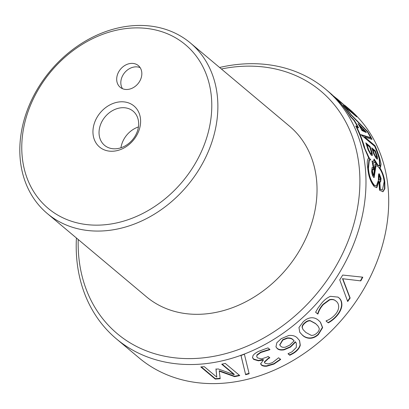 <?xml version="1.0" encoding="UTF-8"?>
<svg xmlns="http://www.w3.org/2000/svg" width="409" height="409" viewBox="0 0 409 409"><rect width="100%" height="100%" fill="white"/><g stroke="black" fill="none" stroke-linecap="round" stroke-linejoin="round"><path stroke-width="0.61" d="M372.998 175.502L373.397 175.379C373.979 174.152 374.225 172.296 374.128 169.812L372.88 169.157L372.476 169.3L372.006 170.998L373.212 175.435M378.77 173.871L380.692 178.631L380.401 181.99M369.997 159.674L363.877 146.407L364.266 146.207C365.651 151.678 367.824 156.248 370.774 159.924L368.974 159.914L368.028 168.462C368.596 175.752 370.626 181.412 374.107 185.441L376.346 186.029L378.34 180.492C378.714 178.166 377.896 173.442 379.337 173.83L381.091 178.493L380.615 181.979L379.373 181.744A162.414 130.389 -50 0 1 379.823 189.321L382.395 189.996L384.174 181.622C383.371 175.154 381.249 170.047 377.804 166.305L375.994 165.609L374.153 177.516L373.647 177.348C372.522 175.89 371.863 173.927 371.679 171.458L372.083 167.593L373.279 168.017A162.864 130.752 -50 0 0 372.016 161.039L373.458 161.427L374.102 158.978L377.952 165.124L379.685 165.814L379.143 158.447A162.864 130.752 -50 0 0 374.756 146.315L360.81 134.602L370.651 137.649A162.864 130.752 -50 0 0 367.139 131.447L351.29 115.241A162.864 130.752 -50 0 0 343.33 105.343L354.905 115.062A162.864 130.752 -50 0 0 350.124 110.123L335.114 97.618M363.877 146.407A162.414 130.389 -50 0 0 359.465 134.121M358.008 127.751A162.414 130.389 -50 0 0 357.374 126.555M361.418 135.113L370.288 137.905L370.651 137.649M374.123 160.103L377.553 165.292L379.296 165.988L379.685 165.814M372.113 161.494L373.458 161.427M371.904 167.705L373.279 168.017M375.994 165.609L375.6 165.773L374.516 171.064L373.938 177.511M374.981 164.234L376.515 164.566L374.802 161.729L373.857 162.946M373.683 169.454A162.414 130.389 -50 0 0 372.512 162.726L374.061 162.894L374.802 161.729M379.276 180.144L379.68 180.016C380.227 180.221 380.385 179.623 380.166 178.227L379.532 175.405L379.133 175.548C378.729 175.988 378.57 177.368 378.662 179.699L379.68 180.016L378.662 179.699M368.182 158.426L368.821 158.263L363.99 147.133A162.864 130.752 -50 0 0 355.743 126.003L357.405 126.534L357.042 126.79L355.963 126.442M376.617 187.721L378.627 181.427L379.031 181.305L379.465 190.185L382.993 191.729L384.859 188.738L384.823 182.066C384.22 176.852 382.522 171.984 379.736 167.47L380.518 167.327L381.086 164.055L379.71 158.309A162.864 130.752 -50 0 0 375.017 145.706L364.695 137.035L372.042 139.428A162.864 130.752 -50 0 0 367.517 131.417L351.28 114.903A162.864 130.752 -50 0 0 344.925 106.964L356.735 116.877A162.864 130.752 -50 0 0 349.833 109.755L336.433 98.446C338.478 100.118 338.744 100.287 337.215 98.947L341.929 103.032M382.788 191.77L384.486 188.687L384.424 182.199C383.821 177.005 382.129 172.148 379.342 167.639L379.736 167.47M380.309 167.388L379.327 158.513A162.414 130.389 -50 0 0 374.644 145.941L364.322 137.271L364.695 137.035M371.438 139.218A162.414 130.389 -50 0 0 370.62 137.669M219.587 67.485A162.864 130.752 130 0 1 258.56 63.855A162.864 130.752 130 0 1 325.825 89.382A162.864 130.752 130 0 1 345.774 261.423A162.864 130.752 130 0 1 183.636 364.368A162.864 130.752 130 0 1 116.371 338.841L139.096 357.921A162.864 130.752 -50 0 0 206.356 383.448A162.864 130.752 -50 0 0 368.494 280.502A162.864 130.752 -50 0 0 348.55 108.462L345.007 105.491M78.216 239.5A158.344 127.117 -50 0 0 182.608 358.458A158.344 127.117 -50 0 0 355.114 219.224A158.344 127.117 -50 0 0 255.456 66.294A158.344 127.117 -50 0 0 221.381 68.993M116.371 338.841A162.864 130.752 130 0 1 76.422 237.992M338.192 99.837L337.215 98.947L336.924 99.295M368.371 158.314L368.821 158.263C367.195 159.07 366.837 162.409 367.747 168.273C368.453 176.023 370.626 182.148 374.266 186.642L376.822 187.685L379.031 181.305M357.405 126.534A162.864 130.752 -50 0 0 353.841 120.251L350.467 116.703A162.864 130.752 -50 0 0 333.294 95.864A162.864 130.752 -50 0 0 328.923 91.984L325.825 89.382M331.362 94.683L331.643 94.331L330.59 93.416M336.101 301.203C334.485 299.664 332.323 299.24 329.618 299.94L323.314 304.557C320.671 307.583 318.908 310.692 318.013 313.872A162.864 130.752 -50 0 1 317.808 314.086L315.61 312.236L317.9 308.222L321.546 303.309C324.281 300.007 327.246 297.675 330.446 296.315L338.008 297.118L338.785 297.711C341.05 299.408 342.072 302.118 341.852 305.84C341.316 309.414 339.608 312.829 336.725 316.08C334.25 318.877 331.433 321.142 328.279 322.875L326.045 320.999A162.864 130.752 -50 0 0 326.264 320.774C329.598 319.582 332.589 317.496 335.242 314.511C337.277 312.205 338.422 309.828 338.683 307.379C338.749 304.567 337.89 302.507 336.101 301.203L335.636 300.85M302.445 335.196L299.761 332.272L298.964 327.502L303.217 321.791C309.572 315.687 315.728 317.517 318.821 320.661L320.472 322.251L322.645 327.604L318.412 334.547C311.98 340.539 305.457 338.217 302.445 335.196L299.664 332.113M277.21 348.545L275.973 346.898L276.806 342.793L281.239 338.652L288.739 335.518C292.435 335.15 295.247 335.922 297.169 337.834L299.582 340.615L300.283 345.155C299.495 348.284 297.123 351.065 293.161 353.509L289.787 355.273L287.992 353.765A162.864 130.752 -50 0 0 288.166 353.662L292.006 351.817L296.32 347.451L296.305 343.192L295.528 342.088L290.482 347.093L284.091 349.843C280.963 350.365 278.667 349.93 277.21 348.545L275.911 346.72M258.36 360.815L253.636 359.399L252.522 357.691L253.002 355.595C254.173 353.933 256.182 352.466 259.035 351.183L267.967 347.885L269.986 349.577A162.864 130.752 -50 0 1 269.715 349.726L260.789 352.517L257.031 355.283L256.729 356.679L257.609 357.906L261.479 358.887L266.561 357.231A162.864 130.752 -50 0 0 268.212 356.433L269.858 357.819A162.864 130.752 -50 0 1 268.601 358.427L264.424 362.333L265.073 363.279L268.284 363.933L272.445 362.619L278.457 357.88A162.864 130.752 -50 0 0 278.641 357.783L280.661 359.475L273.948 364.071L266.821 366.198C264.362 366.413 262.552 366.024 261.392 365.043L260.625 363.846L263.422 360.007L258.36 360.815L258.284 360.431L253.565 359.015L252.496 357.492M245.651 374.71L240.978 355.498A162.864 130.752 -50 0 0 244.377 354.23L249.147 373.739A162.864 130.752 -50 0 1 245.651 374.71L240.927 355.104M200.788 366.929A162.864 130.752 -50 0 0 204.316 366.689L216.785 377.159L215.967 369.245A162.864 130.752 -50 0 0 218.145 368.933L234.199 374.675L221.729 364.204A162.864 130.752 -50 0 0 225.298 363.432L239.756 375.574A162.864 130.752 -50 0 1 234.613 376.658L219.25 371.157L220.19 378.708A162.864 130.752 -50 0 1 215.252 379.066L200.788 366.929M360.804 280.891A162.864 130.752 -50 0 0 362.803 277.179L342.706 275.058A162.864 130.752 -50 0 1 339.746 279.833L347.686 301.535A162.864 130.752 -50 0 0 350.15 298.059L342.793 278.749L360.804 280.891L342.793 278.749M360.467 280.748A162.414 130.389 -50 0 0 362.41 277.138M347.543 301.116A162.414 130.389 -50 0 0 349.838 297.87L350.15 298.059M342.471 278.58L349.838 297.87M216.785 377.159L216.003 368.831M234.199 374.675L234.204 374.266L222.128 364.122M234.613 376.658L234.623 376.249A162.414 130.389 -50 0 0 239.372 375.252M234.623 376.249L219.285 370.743L219.25 371.157M215.252 379.066L215.318 378.652A162.414 130.389 -50 0 0 220.139 378.299M215.318 378.652L201.315 366.899M245.635 374.307A162.414 130.389 -50 0 0 249.05 373.356M253.636 359.399L253.565 359.015M269.715 349.726L269.597 349.363A162.414 130.389 -50 0 0 269.674 349.317M269.597 349.363L260.691 352.139L256.949 354.905L256.729 356.679M260.789 352.517L260.691 352.139M257.031 355.283L256.949 354.905M268.601 358.427L268.503 358.054A162.414 130.389 -50 0 0 269.541 357.553M268.503 358.054L264.342 361.95L264.424 362.333M280.543 359.112L273.851 363.693L266.745 365.815C264.291 366.024 262.481 365.641 261.32 364.654L260.599 363.652M273.948 364.071L273.851 363.693M266.821 366.198L266.745 365.815M261.392 365.043L261.32 364.654M263.422 360.007L263.197 359.511L258.284 360.431M263.284 359.894L263.197 359.511M299.49 340.457L300.109 344.828C299.322 347.952 296.96 350.728 293.013 353.166L289.649 354.92L288.151 353.667M300.283 345.155L300.109 344.828M293.161 353.509L293.013 353.166M289.787 355.273L289.649 354.92M296.218 343.033L295.349 341.76L290.324 346.755L283.948 349.496C280.825 350.012 278.534 349.577 277.077 348.192M295.528 342.088L295.349 341.76M290.482 347.093L290.324 346.755M284.091 349.843L283.948 349.496M282.685 339.721L282.844 340.058L279.802 345.017L280.814 346.29C281.77 347.256 283.304 347.543 285.41 347.154L289.695 345.145L294.122 340.881L293.095 339.731C291.832 338.35 289.863 337.752 287.19 337.941L282.685 339.721L279.736 344.833M293.095 339.731L293.268 340.063C292.006 338.678 290.037 338.079 287.358 338.274L282.844 340.058M294.122 340.881L293.268 340.063M287.19 337.941L287.358 338.274M320.349 322.118L322.399 327.435L318.192 334.255C311.776 340.232 305.262 337.9 302.246 334.884M318.412 334.547L318.192 334.255M317.875 325.871L315.426 323.437L310.16 320.595C308.371 320.4 306.53 321.162 304.644 322.885C302.737 324.526 301.908 326.106 302.169 327.619L303.038 329.521M305.835 332.451L311.244 335.344C313.079 335.554 314.915 334.828 316.765 333.166C318.642 331.51 319.449 329.889 319.178 328.289L317.992 326.009L315.661 323.718L310.39 320.881C308.601 320.682 306.755 321.448 304.863 323.176C302.951 324.828 302.118 326.408 302.379 327.926L303.141 329.674L305.835 332.451M315.426 323.437L315.661 323.718M310.16 320.595L310.39 320.881M304.644 322.885L304.863 323.176M302.169 327.619L302.379 327.926M337.865 297.021L338.483 297.501C340.753 299.199 341.776 301.908 341.561 305.62C341.029 309.189 339.327 312.594 336.454 315.84C333.989 318.626 331.178 320.881 328.028 322.614L326.075 320.973M338.785 297.711L338.483 297.501M341.852 305.84L341.561 305.62M336.725 316.08L336.454 315.84M328.279 322.875L328.028 322.614M335.809 300.983C334.194 299.444 332.031 299.02 329.337 299.715L323.044 304.316C320.411 307.333 318.647 310.431 317.762 313.611L318.013 313.872M329.618 299.94L329.337 299.715M323.314 304.557L323.044 304.316M317.808 314.086L317.558 313.821A162.414 130.389 -50 0 0 317.762 313.611M317.558 313.821L315.63 312.2M374.644 145.941L375.017 145.706M367.17 131.693L367.517 131.417M350.942 115.2L351.28 114.903M349.531 110.093L349.833 109.755M333.718 96.81L334.02 96.478M379.532 175.405C379.128 175.85 378.969 177.235 379.061 179.571M373.734 169.791L374.133 169.643A162.864 130.752 -50 0 0 372.906 162.562M374.133 169.643L375.171 164.116L376.515 164.566M378.939 173.978L379.337 173.83L378.944 173.702M379.823 189.321L380.227 189.219A162.864 130.752 -50 0 0 379.772 181.622M380.227 189.219L382.395 189.996M377.553 165.292L377.952 165.124M350.319 116.754L350.666 116.473A162.864 130.752 -50 0 0 335.165 97.567M353.923 120.583L354.276 120.307L350.666 116.473M356.566 127.787L356.934 127.536L358.565 127.869A162.864 130.752 -50 0 0 354.276 120.307M364.266 146.207A162.864 130.752 -50 0 0 356.934 127.536M369.373 159.75L368.427 168.329C369 175.63 371.024 181.305 374.506 185.343L376.346 186.029M372.88 169.157L372.405 170.865L373.509 175.43L373.105 175.558M333.504 96.626L333.785 96.268L337.195 98.968M338.739 100.256L339.087 100.558M333.785 96.268A162.864 130.752 -50 0 0 333.483 96.043M374.317 154.024A162.864 130.752 -50 0 0 372.921 149.76L375.012 151.514A162.864 130.752 -50 0 1 376.408 155.783L376.536 157.388L376.035 157.179L374.317 154.024L373.933 154.229L375.646 157.373L376.035 157.179M368.627 149.847A162.864 130.752 -50 0 0 366.975 144.74L369.659 147A162.864 130.752 -50 0 1 371.316 152.107L371.423 153.988L370.748 153.707L368.627 149.847L368.243 150.047L370.36 153.896L370.748 153.707M361.812 129.459L364.434 130.711L359.772 125.86A162.864 130.752 -50 0 1 361.812 129.459L361.454 129.714L364.076 130.972L364.434 130.711M375.646 157.373L376.536 157.388M373.933 154.229A162.414 130.389 -50 0 0 372.538 149.97L372.921 149.76M370.36 153.896L371.428 153.994M368.243 150.047A162.414 130.389 -50 0 0 366.592 144.955L366.975 144.74M359.414 126.13L359.772 125.86M377.221 159.147L376.975 157.163A162.414 130.389 -50 0 0 374.956 151.074L371.991 148.585M372.047 155.573L371.822 153.349A162.414 130.389 -50 0 0 369.603 146.58L366.081 143.625M365.626 132.245A162.414 130.389 -50 0 0 365.421 131.887L364.353 130.773M359.675 125.931L359.005 125.246M377.359 156.964A162.864 130.752 -50 0 0 375.339 150.86L371.715 147.818A162.864 130.752 -50 0 1 373.739 153.922L376.479 158.718L377.456 159.132L377.359 156.964L376.975 157.163M374.956 151.074L375.339 150.86M372.21 153.15A162.864 130.752 -50 0 0 369.981 146.366L365.81 142.859A162.864 130.752 -50 0 1 368.034 149.648L371.132 155.047L372.277 155.548L372.21 153.15L371.822 153.349M369.603 146.58L369.981 146.366M365.779 131.621A162.864 130.752 -50 0 1 366.316 132.572L361.95 130.548A162.864 130.752 -50 0 0 357.998 123.579L365.779 131.621L365.421 131.887M126.013 89.479A14.136 11.35 -50 0 0 140.088 80.542A14.136 11.35 -50 0 0 138.354 65.609A14.136 11.35 -50 0 0 132.516 63.39A14.136 11.35 -50 0 0 118.441 72.327A14.136 11.35 -50 0 0 120.174 87.26A14.136 11.35 -50 0 0 126.013 89.479M140.159 67.654A14.136 11.35 -50 0 0 136.647 66.861A14.136 11.35 -50 0 0 123.421 74.341A14.136 11.35 -50 0 0 122.501 88.687M122.94 101.805A26.789 21.508 130 0 1 139.801 127.68A26.789 21.508 130 0 1 110.614 151.233A26.789 21.508 130 0 1 93.753 125.364A26.789 21.508 130 0 1 122.94 101.805M113.722 148.794A22.265 17.873 -50 0 0 135.885 134.725A22.265 17.873 -50 0 0 133.16 111.202A22.265 17.873 -50 0 0 123.963 107.715A22.265 17.873 -50 0 0 101.8 121.785A22.265 17.873 -50 0 0 104.525 145.307A22.265 17.873 -50 0 0 113.722 148.794M92.214 225.047A106.795 85.737 130 0 1 24.995 121.902A106.795 85.737 130 0 1 141.345 27.991A106.795 85.737 130 0 1 208.559 131.136A106.795 85.737 130 0 1 92.214 225.047M93.237 230.957A111.32 89.372 130 0 1 47.26 213.508A111.32 89.372 130 0 1 33.625 95.916A111.32 89.372 130 0 1 144.449 25.552A111.32 89.372 130 0 1 190.425 43.001A111.32 89.372 130 0 1 204.06 160.594A111.32 89.372 130 0 1 93.237 230.957M190.425 43.001L289.582 126.253A111.32 89.372 130 0 1 303.217 243.846A111.32 89.372 130 0 1 192.394 314.209A111.32 89.372 130 0 1 146.417 296.765L47.26 213.508M120.952 147.767A22.265 17.873 130 0 1 138.426 126.959M378.616 181.622L379.02 181.504M384.424 182.199L384.823 182.066M379.327 158.513L379.71 158.309M380.692 178.631L381.091 178.493M374.516 171.064L374.915 170.921M368.028 168.462L368.427 168.329M374.107 185.441L374.506 185.343M372.006 170.998L372.405 170.865M296.136 342.87L296.305 343.192M279.654 344.664L279.802 345.017M317.762 325.733L317.992 326.014M302.931 329.368L303.141 329.674"/></g></svg>
